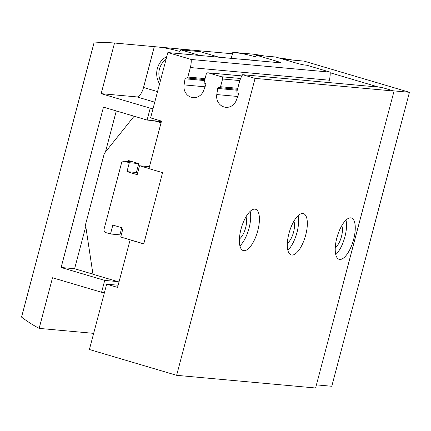 <?xml version="1.0" encoding="UTF-8"?>
<svg xmlns="http://www.w3.org/2000/svg" width="431" height="431" viewBox="0 0 431 431"><rect width="100%" height="100%" fill="white"/><g stroke="black" fill="none" stroke-linecap="round" stroke-linejoin="round"><path stroke-width="0.65" d="M231.221 58.341L232.815 52.307A147.79 136.045 -84.8 0 1 255.147 56.763L256.564 55.265L275.732 57.011L295.504 62.861A7.392 0.523 -165.2 0 0 304.916 65.059L306.834 65.237L330.184 72.144A24.632 22.676 95.2 0 1 329.327 80.214L328.713 82.542M256.564 55.265L276.33 61.116A7.392 0.523 -165.2 0 1 280.603 62.737A7.392 0.523 -165.2 0 1 279.999 62.786L167.858 52.56L191.202 59.473A24.632 22.676 95.2 0 1 190.346 67.543L187.835 77.047A1.234 1.131 95.2 0 1 186.434 77.909A1.234 1.131 95.2 0 0 185.028 78.776L184.069 84.885A11.082 10.204 95.2 0 0 193.126 97.632A11.082 10.204 95.2 0 0 203.572 90.661L205.743 84.907A1.234 1.131 95.2 0 0 204.967 83.393A1.234 1.131 95.2 0 1 204.192 81.885L206.233 74.164A1.848 1.702 95.2 0 1 208.34 72.866L221.421 76.74A1.848 1.702 95.2 0 1 222.585 79.002L220.548 86.723A1.234 1.131 95.2 0 1 219.142 87.59A1.234 1.131 95.2 0 0 217.736 88.457L216.777 94.567A11.082 10.204 95.2 0 0 225.833 107.308A11.082 10.204 95.2 0 0 236.28 100.337L238.451 94.588A1.234 1.131 95.2 0 0 237.675 93.074A1.234 1.131 95.2 0 1 236.899 91.566L239.41 82.062A24.632 22.676 95.2 0 1 242.631 74.692L381.613 87.369L394.058 91.049L315.6 387.997L176.624 375.32L89.4 349.503L106.662 284.18L117.566 287.407L130.119 239.895L130.598 239.938L120.718 237.012L123.067 228.107L112.847 225.079L110.492 233.99L104.975 232.352L103.812 230.089L121.698 162.385L123.805 161.086L129.322 162.724L126.973 171.63L137.193 174.657L139.547 165.746L148.97 168.537M143.771 243.838L130.598 239.938M130.119 239.895L143.744 243.93L162.573 172.659L148.948 168.629L161.501 121.116L150.597 117.889L167.858 52.56M191.202 59.473L330.184 72.144M242.631 74.692L255.077 78.377L176.624 375.32M232.815 52.307L251.984 54.053A147.79 136.045 95.2 0 1 264.117 55.955M255.077 78.377L394.058 91.049M288.937 233.51A21.555 8.281 106.5 0 0 291.205 254.947A21.555 8.281 106.5 0 0 305.261 236.63A21.555 8.281 106.5 0 0 303.44 213.609A21.555 8.281 106.5 0 0 288.937 233.51M241.01 229.141A21.555 8.281 106.5 0 0 243.283 250.573A21.555 8.281 106.5 0 0 257.339 232.261A21.555 8.281 106.5 0 0 255.513 209.24A21.555 8.281 106.5 0 0 241.01 229.141M336.859 237.885A21.555 8.281 106.5 0 0 339.127 259.317A21.555 8.281 106.5 0 0 353.188 240.999A21.555 8.281 106.5 0 0 351.362 217.984A21.555 8.281 106.5 0 0 336.859 237.885M106.662 284.18L118.142 285.225M185.028 78.776L204.542 80.554M217.736 88.457L237.249 90.235M252.949 60.324A20.322 18.705 -84.8 0 0 250.794 59.984L248.396 59.769A20.322 18.705 -84.8 0 0 246.22 59.71M128.271 161.496L128.519 160.553L138.739 163.581L129.322 162.724M133.222 161.948L123.805 161.086M138.739 163.581L136.385 172.486L126.973 171.63M149.444 166.749L139.547 165.746M121.79 227.73L119.91 234.847L110.492 233.99M335.264 247.696A12.731 4.892 106.5 0 0 341.212 237.454A12.731 4.892 106.5 0 0 341.794 225.628M335.771 254.629A21.555 8.281 106.5 0 0 345.996 220.085M239.415 238.952A12.731 4.892 106.5 0 0 245.368 228.716A12.731 4.892 106.5 0 0 245.945 216.885M239.922 245.891A21.555 8.281 106.5 0 0 250.147 211.346M287.337 243.321A12.731 4.892 106.5 0 0 293.29 233.085A12.731 4.892 106.5 0 0 293.872 221.259M287.849 250.26A21.555 8.281 106.5 0 0 298.074 215.715M250.551 60.103A20.322 18.705 -84.8 0 0 248.396 59.769M153.856 120.669L161.054 122.803M119.004 281.96L92.967 274.256L85.5 224.664L104.329 153.398L134.122 116.214M136.385 172.486L137.661 172.869M92.951 274.159L74.601 268.723L61.11 267.495L103.478 107.147L147.084 120.05L161.393 121.526M74.601 268.723L85.769 226.453M105.439 152.014L116.289 110.939M157.45 120.998L161.237 122.118M117.744 281.588L104.722 280.403L61.11 267.495M114.538 43.03L154.314 46.656L143.528 87.482A10.161 3.906 -73.5 0 1 136.988 96.921L101.161 93.656L114.538 43.03A147.79 136.045 95.2 0 0 93.974 43.003L21.55 317.114A147.79 136.045 95.2 0 0 39.146 328.384L52.517 277.758L101.581 292.277L104.722 280.403M147.084 120.05L150.225 108.176L101.161 93.656M101.581 292.277L104.453 292.541M316.424 384.872L331.778 386.273L409.45 92.299L393.304 90.828M39.146 328.384L93.667 333.357M153.097 108.434L150.225 108.176M160.574 121.283L161.436 121.359M283.156 59.209L304.092 61.116L409.45 92.299M330.205 72.774L378.585 87.089M154.314 46.656A147.79 136.045 -84.8 0 1 155.279 46.742A147.79 136.045 -84.8 0 1 179.511 51.386L180.928 49.888L200.097 51.634L218.986 57.226M180.928 49.888L199.817 55.475M175.406 48.579L232.422 53.778M279.229 58.045A147.79 136.045 95.2 0 1 292.477 60.06M155.279 46.742L174.447 48.487A147.79 136.045 95.2 0 1 188.482 50.572M166.786 56.612A18.474 17.003 -84.8 0 0 159.583 83.883M166.054 59.376A16.809 15.473 -84.8 0 0 160.375 80.872M190.346 67.543L329.327 80.214M187.835 77.047L205.054 78.614M184.069 84.885L205.032 86.798M208.34 72.866L241.893 75.926M221.421 76.74L240.633 78.49M222.585 79.002L239.851 80.581M220.548 86.723L237.767 88.296M216.777 94.567L237.74 96.479M275.985 62.425L276.33 61.116M143.528 87.482L157.536 91.625M136.988 96.921L154.745 102.179M186.634 77.946L204.795 79.606M208.033 72.807L241.91 75.899M219.341 87.628L237.503 89.287"/></g></svg>
